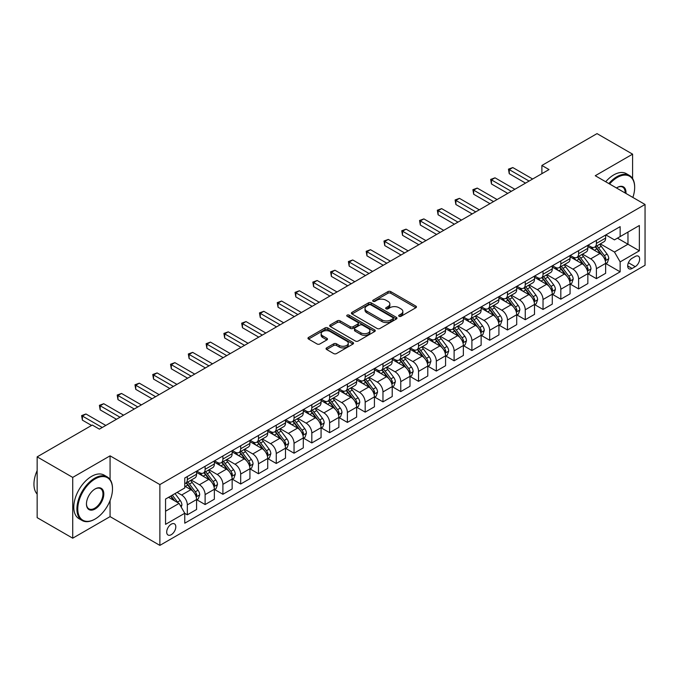 <?xml version="1.0" encoding="UTF-8"?>
<svg xmlns="http://www.w3.org/2000/svg" width="679" height="679" viewBox="0 0 679 679"><rect width="100%" height="100%" fill="white"/><g stroke="black" fill="none" stroke-linecap="round" stroke-linejoin="round"><path stroke-width="1.02" d="M399.082 316.295A1.383 0.798 0 0 0 401.043 316.295L415.879 307.731A1.978 1.137 0 0 0 416.456 306.925A1.978 1.137 0 0 0 415.879 306.119L390.739 291.605A1.978 1.137 0 0 0 387.947 291.605L373.111 300.169A1.383 0.798 0 0 0 372.703 300.738A1.383 0.798 0 0 0 373.111 301.298A1.383 0.798 0 0 0 375.063 301.298L376.981 300.194A6.323 3.65 0 0 1 385.918 300.194L388.015 301.4A6.323 3.65 0 0 1 389.865 303.98A6.323 3.65 0 0 1 388.015 306.56L386.096 307.672A1.383 0.798 0 0 0 385.689 308.232A1.383 0.798 0 0 0 386.096 308.801A1.383 0.798 0 0 0 388.048 308.801L389.975 307.689A6.323 3.65 0 0 1 398.913 307.689L401.009 308.903A6.323 3.65 0 0 1 402.859 311.483A6.323 3.65 0 0 1 401.009 314.063L399.082 315.166A1.383 0.798 0 0 0 398.683 315.735A1.383 0.798 0 0 0 399.082 316.295L399.082 315.166M171.252 534.696A6.442 3.718 120 0 0 175.462 529.026A6.442 3.718 120 0 0 174.469 523.865A6.442 3.718 120 0 0 171.252 524.188A6.442 3.718 120 0 0 167.042 529.858A6.442 3.718 120 0 0 168.036 535.018A6.442 3.718 120 0 0 171.252 534.696M326.633 347.886A1.978 1.137 0 0 0 326.056 348.692A1.978 1.137 0 0 0 326.633 349.498L333.686 353.572A1.978 1.137 0 0 0 336.487 353.572L352.961 344.058A1.978 1.137 0 0 0 353.538 343.251A1.978 1.137 0 0 0 352.961 342.445L327.821 327.932A1.978 1.137 0 0 0 325.029 327.932L308.555 337.446A1.978 1.137 0 0 0 307.969 338.252A1.978 1.137 0 0 0 308.555 339.059L317.068 343.973A1.978 1.137 0 0 0 319.86 343.973L326.913 339.899A1.978 1.137 0 0 0 327.499 339.093A1.978 1.137 0 0 0 326.913 338.286L322.695 335.85A5.279 3.047 0 0 1 321.142 333.695A5.279 3.047 0 0 1 324.409 330.877A5.279 3.047 0 0 1 330.164 331.539L346.714 341.087A5.279 3.047 0 0 1 348.259 343.251A5.279 3.047 0 0 1 345 346.069A5.279 3.047 0 0 1 339.237 345.407L336.487 343.812A1.978 1.137 0 0 0 333.686 343.812L326.633 347.886L326.633 349.498M110.074 455.838L72.721 477.405L37.15 456.865L37.15 517.653L72.721 538.192L110.074 516.626L159.871 545.381L159.871 484.585L110.074 455.838L110.074 479.51M632.599 178.569L632.599 154.158L595.254 175.725L645.05 204.472L159.871 484.585M632.599 154.158L597.028 133.619L541.893 165.455L541.893 173.671M37.15 456.865L92.285 425.037L99.397 429.145L549.014 169.563L541.893 165.455M377.125 328.492A1.978 1.137 0 0 0 379.917 328.492L396.4 318.977A1.978 1.137 0 0 0 396.977 318.171A1.978 1.137 0 0 0 396.4 317.365L371.26 302.851A1.978 1.137 0 0 0 368.468 302.851L351.985 312.365A1.978 1.137 0 0 0 351.408 313.172A1.978 1.137 0 0 0 351.985 313.978L377.125 328.492M347.716 316.592A1.383 0.798 0 0 1 349.125 316.787L349.125 315.149L374.681 329.901A1.978 1.137 0 0 1 375.258 330.707A1.978 1.137 0 0 1 374.681 331.513L358.198 341.028A1.978 1.137 0 0 1 355.406 341.028L330.266 326.514L330.266 324.901A1.978 1.137 0 0 0 329.688 325.708A1.978 1.137 0 0 0 330.266 326.514M330.266 324.901L337.319 320.836A1.978 1.137 0 0 1 340.111 320.836L350.313 326.718A1.978 1.137 0 0 0 353.105 326.718L357.782 324.019A1.978 1.137 0 0 0 358.359 323.212A1.978 1.137 0 0 0 357.782 322.406L347.164 316.278A1.383 0.798 0 0 1 346.765 315.71A1.383 0.798 0 0 1 347.614 314.971A1.383 0.798 0 0 1 349.125 315.149M635.23 256.475L632.107 258.275A6.238 3.599 120 0 0 628.024 263.775A6.238 3.599 120 0 0 628.983 268.774A6.238 3.599 120 0 0 632.107 268.468L635.23 266.66A6.238 3.599 120 0 0 639.304 261.16A6.238 3.599 120 0 0 638.353 256.161A6.238 3.599 120 0 0 635.23 256.475M159.871 545.381L645.05 265.26L645.05 204.472M605.855 234.909L614.461 239.874L620.148 236.589L620.148 226.65L184.764 478.016L184.764 487.955L165.557 499.048L165.557 524.349L184.764 513.256L184.764 523.195L620.148 271.829L620.148 261.89L614.461 252.036L600.312 243.871M620.148 236.589L639.355 225.504L639.355 250.806L620.148 261.89M72.721 477.405L72.721 538.192M617.449 238.151L627.973 244.228L627.973 232.074L639.355 225.504M614.461 252.036L627.973 244.228L639.355 250.806M165.557 511.202L179.078 503.402L168.545 497.325M184.764 513.341L187.328 514.818L187.328 504.879A8.046 4.651 -120 0 0 181.641 495.025L177.083 492.394M187.328 514.818L196.579 509.479L196.579 499.54A8.046 4.651 -120 0 0 190.884 489.686L184.764 486.147M196.791 499.744L205.117 504.548L205.117 494.609A8.046 4.651 -120 0 0 199.422 484.755L191.249 480.036M205.117 504.548L214.36 499.209L214.36 489.27A8.046 4.651 -120 0 0 208.674 479.416L196.579 472.431M214.572 489.474L222.899 494.287L222.899 484.339A8.046 4.651 -120 0 0 217.212 474.485L209.039 469.766M222.899 494.287L232.15 488.948L232.15 479.001A8.046 4.651 -120 0 0 226.455 469.147L214.36 462.161M232.362 479.213L240.689 484.017L240.689 474.078A8.046 4.651 -120 0 0 234.993 464.215L226.82 459.496M240.689 484.017L249.931 478.678L249.931 468.739A8.046 4.651 -120 0 0 244.245 458.877L232.15 451.9M250.144 468.943L258.47 473.747L258.47 463.808A8.046 4.651 -120 0 0 252.783 453.945L244.61 449.235M258.47 473.747L267.721 468.408L267.721 458.469A8.046 4.651 -120 0 0 262.026 448.607L249.931 441.63M267.933 458.673L276.26 463.477L276.26 453.538A8.046 4.651 -120 0 0 270.565 443.684L262.391 438.965M276.26 463.477L285.503 458.138L285.503 448.199A8.046 4.651 -120 0 0 279.816 438.345L267.721 431.36M285.715 448.403L294.041 453.207L294.041 443.268A8.046 4.651 -120 0 0 288.346 433.414L280.181 428.695M294.041 453.207L303.292 447.868L303.292 437.93A8.046 4.651 -120 0 0 297.597 428.076L285.503 421.09M303.505 438.133L311.822 442.946L311.822 432.998A8.046 4.651 -120 0 0 306.136 423.144L297.962 418.425M311.822 442.946L321.074 437.599L321.074 427.66A8.046 4.651 -120 0 0 315.387 417.806L303.292 410.82M321.286 427.872L329.612 432.676L329.612 422.737A8.046 4.651 -120 0 0 323.917 412.874L315.752 408.155M329.612 432.676L338.863 427.337L338.863 417.398A8.046 4.651 -120 0 0 333.168 407.536L321.074 400.551M339.076 417.602L347.393 422.406L347.393 412.467A8.046 4.651 -120 0 0 341.707 402.605L333.533 397.894M347.393 422.406L356.645 417.067L356.645 407.128A8.046 4.651 -120 0 0 350.95 397.266L338.863 390.289M356.857 407.332L365.183 412.136L365.183 402.197A8.046 4.651 -120 0 0 359.488 392.343L351.323 387.624M365.183 412.136L374.426 406.797L374.426 396.859A8.046 4.651 -120 0 0 368.739 387.005L356.645 380.019M374.647 397.062L382.964 401.866L382.964 391.927A8.046 4.651 -120 0 0 377.278 382.073L369.104 377.354M382.964 401.866L392.216 396.528L392.216 386.589A8.046 4.651 -120 0 0 386.521 376.735L374.426 369.749M392.428 386.792L400.754 391.605L400.754 381.657A8.046 4.651 -120 0 0 395.059 371.803L386.886 367.084M400.754 391.605L409.997 386.258L409.997 376.319A8.046 4.651 -120 0 0 404.311 366.465L392.216 359.48M410.218 376.531L418.536 381.335L418.536 371.396A8.046 4.651 -120 0 0 412.849 361.534L404.676 356.815M418.536 381.335L427.787 375.996L427.787 366.057A8.046 4.651 -120 0 0 422.092 356.195L409.997 349.21M427.999 366.261L436.325 371.065L436.325 361.126A8.046 4.651 -120 0 0 430.63 351.264L422.457 346.553M436.325 371.065L445.568 365.726L445.568 355.788A8.046 4.651 -120 0 0 439.882 345.925L427.787 338.948M445.78 355.991L454.107 360.795L454.107 350.856A8.046 4.651 -120 0 0 448.42 341.002L440.247 336.283M454.107 360.795L463.358 355.457L463.358 345.518A8.046 4.651 -120 0 0 457.663 335.664L445.568 328.678M463.57 345.721L471.897 350.525L471.897 340.586A8.046 4.651 -120 0 0 466.201 330.732L458.028 326.013M471.897 350.525L481.139 345.187L481.139 335.248A8.046 4.651 -120 0 0 475.453 325.394L463.358 318.409M481.352 335.451L489.678 340.264L489.678 330.317A8.046 4.651 -120 0 0 483.991 320.463L475.818 315.743M489.678 340.264L498.929 334.917L498.929 324.978A8.046 4.651 -120 0 0 493.234 315.124L481.139 308.139M499.141 325.19L507.468 329.994L507.468 320.055A8.046 4.651 -120 0 0 501.773 310.193L493.599 305.474M507.468 329.994L516.711 324.655L516.711 314.716A8.046 4.651 -120 0 0 511.024 304.854L498.929 297.869M516.923 314.92L525.249 319.724L525.249 309.785A8.046 4.651 -120 0 0 519.554 299.923L511.389 295.212M525.249 319.724L534.5 314.385L534.5 304.447A8.046 4.651 -120 0 0 528.805 294.584L516.711 287.607M534.712 304.65L543.03 309.454L543.03 299.515A8.046 4.651 -120 0 0 537.344 289.661L529.17 284.942M543.03 309.454L552.282 304.116L552.282 294.177A8.046 4.651 -120 0 0 546.595 284.323L534.5 277.338M552.494 294.38L560.82 299.184L560.82 289.246A8.046 4.651 -120 0 0 555.125 279.392L546.96 274.672M560.82 299.184L570.071 293.846L570.071 283.907A8.046 4.651 -120 0 0 564.376 274.053L552.282 267.068M570.284 284.111L578.601 288.923L578.601 278.976A8.046 4.651 -120 0 0 572.915 269.122L564.741 264.403M578.601 288.923L587.853 283.576L587.853 273.637A8.046 4.651 -120 0 0 582.158 263.783L570.071 256.798M588.065 273.849L596.391 278.653L596.391 268.714A8.046 4.651 -120 0 0 590.696 258.852L582.523 254.133M596.391 278.653L605.634 273.314L605.634 263.376A8.046 4.651 -120 0 0 599.947 253.513L587.853 246.528M588.065 245.178L590.696 246.698A8.046 4.651 -120 0 0 594.719 247.097A8.046 4.651 -120 0 0 596.391 243.413L596.391 240.374M570.284 255.448L572.915 256.968A8.046 4.651 -120 0 0 576.938 257.366A8.046 4.651 -120 0 0 578.601 253.674L578.601 250.636M552.494 265.71L555.125 267.229A8.046 4.651 -120 0 0 559.156 267.628A8.046 4.651 -120 0 0 560.82 263.944L560.82 260.906M534.712 275.98L537.344 277.499A8.046 4.651 -120 0 0 541.367 277.898A8.046 4.651 -120 0 0 543.03 274.214L543.03 271.176M516.923 286.249L519.554 287.769A8.046 4.651 -120 0 0 523.585 288.168A8.046 4.651 -120 0 0 525.249 284.484L525.249 281.446M499.141 296.519L501.773 298.039A8.046 4.651 -120 0 0 505.796 298.437A8.046 4.651 -120 0 0 507.468 294.754L507.468 291.715M481.352 306.789L483.991 308.308A8.046 4.651 -120 0 0 488.014 308.707A8.046 4.651 -120 0 0 489.678 305.015L489.678 301.977M463.57 317.051L466.201 318.57A8.046 4.651 -120 0 0 470.224 318.969A8.046 4.651 -120 0 0 471.897 315.285L471.897 312.247M445.78 327.32L448.42 328.84A8.046 4.651 -120 0 0 452.443 329.239A8.046 4.651 -120 0 0 454.107 325.555L454.107 322.517M427.999 337.59L430.63 339.11A8.046 4.651 -120 0 0 434.653 339.508A8.046 4.651 -120 0 0 436.325 335.825L436.325 332.786M410.218 347.86L412.849 349.379A8.046 4.651 -120 0 0 416.872 349.778A8.046 4.651 -120 0 0 418.536 346.095L418.536 343.056M392.428 358.13L395.059 359.649A8.046 4.651 -120 0 0 399.082 360.048A8.046 4.651 -120 0 0 400.754 356.356L400.754 353.318M374.647 368.391L377.278 369.911A8.046 4.651 -120 0 0 381.301 370.31A8.046 4.651 -120 0 0 382.964 366.626L382.964 363.588M356.857 378.661L359.488 380.181A8.046 4.651 -120 0 0 363.511 380.579A8.046 4.651 -120 0 0 365.183 376.896L365.183 373.857M339.076 388.931L341.707 390.45A8.046 4.651 -120 0 0 345.73 390.849A8.046 4.651 -120 0 0 347.393 387.166L347.393 384.127M321.286 399.201L323.917 400.72A8.046 4.651 -120 0 0 327.949 401.119A8.046 4.651 -120 0 0 329.612 397.436L329.612 394.397M303.505 409.471L306.136 410.99A8.046 4.651 -120 0 0 310.159 411.389A8.046 4.651 -120 0 0 311.822 407.697L311.822 404.659M285.715 419.732L288.346 421.252A8.046 4.651 -120 0 0 292.377 421.651A8.046 4.651 -120 0 0 294.041 417.967L294.041 414.928M267.933 430.002L270.565 431.521A8.046 4.651 -120 0 0 274.588 431.92A8.046 4.651 -120 0 0 276.26 428.237L276.26 425.198M250.144 440.272L252.783 441.791A8.046 4.651 -120 0 0 256.806 442.19A8.046 4.651 -120 0 0 258.47 438.507L258.47 435.468M232.362 450.542L234.993 452.061A8.046 4.651 -120 0 0 239.016 452.46A8.046 4.651 -120 0 0 240.689 448.777L240.689 445.738M214.572 460.812L217.212 462.331A8.046 4.651 -120 0 0 221.235 462.73A8.046 4.651 -120 0 0 222.899 459.046L222.899 455.999M196.791 471.073L199.422 472.592A8.046 4.651 -120 0 0 203.445 472.991A8.046 4.651 -120 0 0 205.117 469.308L205.117 466.269M605.855 263.579L620.148 271.829M594.719 247.097L603.971 241.758A8.046 4.651 -120 0 0 605.634 238.074L605.634 235.027M576.938 257.366L586.189 252.019A8.046 4.651 -120 0 0 587.853 248.336L587.853 245.297M559.156 267.628L568.399 262.289A8.046 4.651 -120 0 0 570.071 258.606L570.071 255.567M541.367 277.898L550.618 272.559A8.046 4.651 -120 0 0 552.282 268.876L552.282 265.837M523.585 288.168L532.828 282.829A8.046 4.651 -120 0 0 534.5 279.145L534.5 276.107M505.796 298.437L515.047 293.099A8.046 4.651 -120 0 0 516.711 289.415L516.711 286.368M488.014 308.707L497.257 303.36A8.046 4.651 -120 0 0 498.929 299.677L498.929 296.638M470.224 318.969L479.476 313.63A8.046 4.651 -120 0 0 481.139 309.947L481.139 306.908M452.443 329.239L461.686 323.9A8.046 4.651 -120 0 0 463.358 320.216L463.358 317.178M434.653 339.508L443.905 334.17A8.046 4.651 -120 0 0 445.568 330.486L445.568 327.448M416.872 349.778L426.115 344.44A8.046 4.651 -120 0 0 427.787 340.756L427.787 337.709M399.082 360.048L408.334 354.701A8.046 4.651 -120 0 0 409.997 351.018L409.997 347.979M381.301 370.31L390.552 364.971A8.046 4.651 -120 0 0 392.216 361.287L392.216 358.249M363.511 380.579L372.763 375.241A8.046 4.651 -120 0 0 374.426 371.557L374.426 368.519M345.73 390.849L354.981 385.511A8.046 4.651 -120 0 0 356.645 381.827L356.645 378.789M327.949 401.119L337.191 395.781A8.046 4.651 -120 0 0 338.863 392.097L338.863 389.05M310.159 411.389L319.41 406.05A8.046 4.651 -120 0 0 321.074 402.358L321.074 399.32M292.377 421.651L301.62 416.312A8.046 4.651 -120 0 0 303.292 412.628L303.292 409.59M274.588 431.92L283.839 426.582A8.046 4.651 -120 0 0 285.503 422.898L285.503 419.86M256.806 442.19L266.049 436.852A8.046 4.651 -120 0 0 267.721 433.168L267.721 430.13M239.016 452.46L248.268 447.121A8.046 4.651 -120 0 0 249.931 443.438L249.931 440.391M221.235 462.73L230.478 457.391A8.046 4.651 -120 0 0 232.15 453.699L232.15 450.661M203.445 472.991L212.697 467.653A8.046 4.651 -120 0 0 214.36 463.969L214.36 460.931M184.764 483.592A8.046 4.651 -120 0 0 185.664 483.261L194.907 477.923A8.046 4.651 -120 0 0 196.579 474.239L196.579 471.201M185.664 483.261A8.046 4.651 -120 0 0 187.328 479.578L187.328 476.539M179.078 503.402L184.764 513.256M110.074 516.626L110.074 500.542M399.634 316.49L401.009 315.701A6.323 3.65 0 0 0 402.859 313.121L402.859 311.483M389.865 303.98L389.865 305.626A6.323 3.65 0 0 1 388.015 308.207L386.648 308.996M415.854 307.748L390.739 293.243A1.978 1.137 0 0 0 387.947 293.243L373.662 301.493M396.366 318.994L371.26 304.498A1.978 1.137 0 0 0 368.468 304.498L352.011 313.995M392.903 318.74A1.383 0.798 0 0 0 393.311 318.171A1.383 0.798 0 0 0 392.903 317.611L370.836 304.871A1.383 0.798 0 0 0 368.884 304.871L366.855 306.034A6.323 3.65 0 0 0 365.005 308.614A6.323 3.65 0 0 0 366.855 311.194L381.946 319.902A6.323 3.65 0 0 0 390.883 319.902L392.903 318.74L392.903 320.378A1.383 0.798 0 0 0 393.311 319.817L393.311 318.171M365.005 308.614L365.005 310.261A6.323 3.65 0 0 0 366.855 312.841L366.855 311.194M392.903 320.378L390.883 321.549A6.323 3.65 0 0 1 381.946 321.549L366.855 312.841M330.291 326.531L337.319 322.474L337.319 320.836M358.359 323.212L358.359 324.851A1.978 1.137 0 0 1 357.782 325.657L353.105 328.364A1.978 1.137 0 0 1 350.313 328.364L340.111 322.474A1.978 1.137 0 0 0 337.319 322.474M349.125 316.787L374.655 331.53M360.888 332.829A5.279 3.047 0 0 0 366.643 333.491A5.279 3.047 0 0 0 369.911 330.673A5.279 3.047 0 0 0 368.358 328.509L362.527 325.148A1.978 1.137 0 0 0 359.734 325.148L355.058 327.847A1.978 1.137 0 0 0 354.48 328.653A1.978 1.137 0 0 0 355.058 329.459L360.888 332.829L360.888 334.467A5.279 3.047 0 0 0 366.643 335.129A5.279 3.047 0 0 0 369.911 332.311L369.911 330.673M354.48 328.653L354.48 330.3A1.978 1.137 0 0 0 355.058 331.106L355.058 329.459M360.888 334.467L355.058 331.106M348.259 343.251L348.259 344.89A5.279 3.047 0 0 1 345 347.707A5.279 3.047 0 0 1 339.237 347.045L336.487 345.458A1.978 1.137 0 0 0 333.686 345.458L326.667 349.515M321.142 333.695L321.142 335.333A5.279 3.047 0 0 0 322.695 337.497L322.695 335.85M326.888 339.916L322.695 337.497M352.936 344.066L327.821 329.57A1.978 1.137 0 0 0 325.029 329.57L308.58 339.067L308.555 337.446M605.634 263.698L607.349 262.714L608.766 258.606A5.33 3.081 -120 0 0 607.068 254.065L601.255 246.307A15.396 8.886 -120 0 0 599.574 244.296M593.794 249.957A15.396 8.886 -120 0 0 590.637 246.664M605.15 260.43L605.889 258.835A5.33 3.081 -120 0 0 604.361 255.627L598.547 247.869A15.396 8.886 -120 0 0 596.866 245.857M595.441 246.681A12.774 7.376 60 0 1 597.537 249.066L602.451 255.635M595.16 246.842A15.396 8.886 60 0 1 596.841 248.853L600.703 254.014M529.094 181.064L509.242 169.606L512.798 167.552L532.65 179.01M525.529 183.118L509.242 173.705L509.242 169.606L508.461 169.147L512.798 167.552M509.242 173.705L508.461 169.147M587.853 273.968L589.559 272.983L590.985 268.876A5.33 3.081 -120 0 0 589.279 264.335L583.465 256.577A15.396 8.886 -120 0 0 581.784 254.566M576.004 260.227A15.396 8.886 -120 0 0 572.855 256.934M587.369 270.7L588.107 269.105A5.33 3.081 -120 0 0 586.58 265.896L580.766 258.139A15.396 8.886 -120 0 0 579.085 256.127M577.651 256.951A12.774 7.376 60 0 1 579.747 259.336L584.67 265.905M577.379 257.112A15.396 8.886 60 0 1 579.06 259.123L582.921 264.284M570.071 284.238L571.777 283.253L573.195 279.145A5.33 3.081 -120 0 0 571.497 274.605L565.683 266.839A15.396 8.886 -120 0 0 564.003 264.827M558.223 270.497A15.396 8.886 -120 0 0 555.066 267.195M569.579 280.97L570.318 279.375A5.33 3.081 -120 0 0 568.79 276.166L562.976 268.4A15.396 8.886 -120 0 0 561.295 266.389M559.869 267.22A12.774 7.376 60 0 1 561.966 269.605L566.88 276.166M559.589 267.373A15.396 8.886 60 0 1 561.27 269.385L565.14 274.545M552.282 294.508L553.988 293.523L555.414 289.415A5.33 3.081 -120 0 0 553.708 284.874L547.894 277.108A15.396 8.886 -120 0 0 546.213 275.097M540.433 280.767A15.396 8.886 -120 0 0 537.284 277.465M551.798 291.24L552.536 289.636A5.33 3.081 -120 0 0 551.009 286.428L545.195 278.67A15.396 8.886 -120 0 0 543.514 276.659M542.08 277.49A12.774 7.376 60 0 1 544.176 279.875L549.099 286.436M541.808 277.643A15.396 8.886 60 0 1 543.489 279.655L547.35 284.815M511.304 191.334L491.46 179.867L495.016 177.813L514.86 189.28M507.748 193.379L491.46 183.975L491.46 179.867L490.671 179.417L495.016 177.813M491.46 183.975L490.671 179.417M493.523 201.595L473.67 190.137L477.227 188.083L497.079 199.541M489.966 203.649L473.67 194.245L473.67 190.137L472.89 189.687L477.227 188.083M473.67 194.245L472.89 189.687M475.733 211.865L455.889 200.407L459.445 198.353L479.289 209.811M472.177 213.919L455.889 204.515L455.889 200.407L455.1 199.957L459.445 198.353M455.889 204.515L455.1 199.957M534.5 304.769L536.206 303.785L537.624 299.677A5.33 3.081 -120 0 0 535.926 295.136L530.112 287.378A15.396 8.886 -120 0 0 528.432 285.367M522.652 291.036A15.396 8.886 -120 0 0 519.503 287.735M534.008 301.51L534.746 299.906A5.33 3.081 -120 0 0 533.219 296.698L527.405 288.94A15.396 8.886 -120 0 0 525.733 286.928M524.298 287.752A12.774 7.376 60 0 1 526.395 290.137L531.317 296.706M524.018 287.913A15.396 8.886 60 0 1 525.699 289.925L529.569 295.085M457.952 222.135L438.099 210.677L441.656 208.623L461.508 220.081M454.395 224.189L438.099 214.785L438.099 210.677L437.318 210.227L441.656 208.623M438.099 214.785L437.318 210.227M632.853 197.428A24.546 14.174 120 0 0 634.661 187.472A24.546 14.174 120 0 0 617.304 177.448A24.546 14.174 120 0 0 609.581 184.001M608.842 183.568A25.148 14.522 -60 0 1 616.88 176.71A25.148 14.522 -60 0 1 629.45 175.462A25.148 14.522 -60 0 1 634.661 186.98A25.148 14.522 -60 0 1 634.661 187.226M616.49 187.981A12.273 7.087 -60 0 1 617.304 187.472L617.304 187.472A12.273 7.087 -60 0 1 625.945 193.447M605.71 181.76A25.148 14.522 -60 0 1 613.748 174.902A25.148 14.522 -60 0 1 626.327 173.654L629.45 175.462M625.121 192.963A11.67 6.739 120 0 0 622.711 187.141A11.67 6.739 120 0 0 617.092 187.599M94.704 519.257L95.128 519.011A24.546 14.174 120 0 0 112.493 488.939A24.546 14.174 120 0 0 95.128 478.924A24.546 14.174 120 0 0 77.771 508.987A24.546 14.174 120 0 0 95.128 519.011L94.704 519.257A25.148 14.522 -60 0 1 82.125 520.504A25.148 14.522 -60 0 1 78.272 500.347A25.148 14.522 -60 0 1 94.704 478.186A25.148 14.522 -60 0 1 107.282 476.938A25.148 14.522 -60 0 1 112.493 488.447A25.148 14.522 -60 0 1 112.485 488.702M95.128 508.987A12.273 7.087 -60 0 1 86.454 503.979A12.273 7.087 -60 0 1 95.128 488.939L95.128 488.939A12.273 7.087 -60 0 1 103.811 493.956A12.273 7.087 -60 0 1 95.128 508.987M86.454 503.725A11.67 6.739 120 0 0 88.873 508.826A11.67 6.739 120 0 0 94.704 508.248A11.67 6.739 120 0 0 102.325 497.962A11.67 6.739 120 0 0 100.543 488.608A11.67 6.739 120 0 0 94.916 489.075M82.125 520.504L79.002 518.697A25.148 14.522 -60 0 1 75.14 498.539A25.148 14.522 -60 0 1 91.572 476.378A25.148 14.522 -60 0 1 104.15 475.13L107.282 476.938M37.15 494.083A25.148 14.522 -60 0 1 37.15 470.572M516.711 315.039L518.416 314.054L519.842 309.947A5.33 3.081 -120 0 0 518.136 305.406L512.322 297.648A15.396 8.886 -120 0 0 510.65 295.637M504.862 301.298A15.396 8.886 -120 0 0 501.713 298.005M516.227 311.771L516.965 310.176A5.33 3.081 -120 0 0 515.437 306.967L509.623 299.21A15.396 8.886 -120 0 0 507.943 297.198M506.509 298.022A12.774 7.376 60 0 1 508.605 300.407L513.528 306.976M506.237 298.183A15.396 8.886 60 0 1 507.917 300.194L511.779 305.355M498.929 325.309L500.635 324.324L502.053 320.216A5.33 3.081 -120 0 0 500.355 315.676L494.541 307.918A15.396 8.886 -120 0 0 492.861 305.906M487.081 311.568A15.396 8.886 -120 0 0 483.932 308.274M498.437 322.041L499.175 320.446A5.33 3.081 -120 0 0 497.648 317.237L491.834 309.48A15.396 8.886 -120 0 0 490.162 307.468M488.727 308.291A12.774 7.376 60 0 1 490.824 310.676L495.746 317.246M488.447 308.453A15.396 8.886 60 0 1 490.128 310.464L493.998 315.625M481.139 335.579L482.845 334.594L484.271 330.486A5.33 3.081 -120 0 0 482.565 325.945L476.76 318.179A15.396 8.886 -120 0 0 475.079 316.168M469.291 321.838A15.396 8.886 -120 0 0 466.142 318.536M480.656 332.311L481.394 330.715A5.33 3.081 -120 0 0 479.866 327.507L474.052 319.741A15.396 8.886 -120 0 0 472.372 317.73M470.937 318.561A12.774 7.376 60 0 1 473.034 320.946L477.957 327.516M470.666 318.714A15.396 8.886 60 0 1 472.346 320.726L476.208 325.886M463.358 345.849L465.064 344.864L466.49 340.756A5.33 3.081 -120 0 0 464.784 336.215L458.97 328.449A15.396 8.886 -120 0 0 457.29 326.438M451.51 332.107A15.396 8.886 -120 0 0 448.361 328.806M462.874 342.581L463.604 340.977A5.33 3.081 -120 0 0 462.085 337.777L456.271 330.011A15.396 8.886 -120 0 0 454.591 327.999M453.156 328.831A12.774 7.376 60 0 1 455.253 331.216L460.175 337.777M452.885 328.984A15.396 8.886 60 0 1 454.557 330.996L458.427 336.156M445.568 356.11L447.274 355.125L448.7 351.018A5.33 3.081 -120 0 0 447.003 346.477L441.189 338.719A15.396 8.886 -120 0 0 439.508 336.708M433.72 342.377A15.396 8.886 -120 0 0 430.571 339.076M445.084 352.851L445.823 351.247A5.33 3.081 -120 0 0 444.295 348.038L438.481 340.281A15.396 8.886 -120 0 0 436.801 338.269M435.366 339.093A12.774 7.376 60 0 1 437.471 341.478L442.385 348.047M435.095 339.254A15.396 8.886 60 0 1 436.775 341.265L440.637 346.426M440.162 232.405L420.318 220.947L423.874 218.893L443.718 230.351M436.605 234.459L420.318 225.055L420.318 220.947L419.537 220.488L423.874 218.893M420.318 225.055L419.537 220.488M422.38 242.675L402.528 231.208L406.084 229.154L425.937 240.621M418.824 244.72L402.528 235.316L402.528 231.208L401.747 230.758L406.084 229.154M402.528 235.316L401.747 230.758M404.591 252.936L384.747 241.478L388.303 239.424L408.147 250.882M401.034 254.99L384.747 245.586L384.747 241.478L383.966 241.028L388.303 239.424M384.747 245.586L383.966 241.028M386.809 263.206L366.957 251.748L370.513 249.694L390.366 261.152M383.253 265.26L366.957 255.856L366.957 251.748L366.176 251.298L370.513 249.694M366.957 255.856L366.176 251.298M369.02 273.476L349.176 262.018L352.732 259.964L372.584 271.422M365.463 275.53L349.176 266.126L349.176 262.018L348.395 261.568L352.732 259.964M349.176 266.126L348.395 261.568M427.787 366.38L429.493 365.395L430.919 361.287A5.33 3.081 -120 0 0 429.213 356.747L423.399 348.989A15.396 8.886 -120 0 0 421.718 346.977M415.938 352.639A15.396 8.886 -120 0 0 412.79 349.346M427.303 363.112L428.033 361.517A5.33 3.081 -120 0 0 426.514 358.308L420.7 350.551A15.396 8.886 -120 0 0 419.019 348.539M417.585 349.362A12.774 7.376 60 0 1 419.681 351.747L424.604 358.317M417.313 349.524A15.396 8.886 60 0 1 418.985 351.535L422.856 356.696M351.238 283.746L331.386 272.287L334.951 270.234L354.794 281.692M347.682 285.8L331.386 276.395L331.386 272.287L330.605 271.829L334.951 270.234M331.386 276.395L330.605 271.829M409.997 376.65L411.712 375.665L413.129 371.557A5.33 3.081 -120 0 0 411.432 367.016L405.618 359.259A15.396 8.886 -120 0 0 403.937 357.247M398.157 362.909A15.396 8.886 -120 0 0 395 359.615M409.513 373.382L410.252 371.786A5.33 3.081 -120 0 0 408.724 368.578L402.91 360.821A15.396 8.886 -120 0 0 401.23 358.809M399.804 359.632A12.774 7.376 60 0 1 401.9 362.017L406.814 368.587M399.524 359.794A15.396 8.886 60 0 1 401.204 361.805L405.066 366.966M333.457 294.015L313.605 282.549L317.161 280.495L337.013 291.962M329.892 296.061L313.605 286.657L313.605 282.549L312.824 282.099L317.161 280.495M313.605 286.657L312.824 282.099M392.216 386.92L393.922 385.935L395.348 381.827A5.33 3.081 -120 0 0 393.642 377.286L387.828 369.52A15.396 8.886 -120 0 0 386.147 367.509M380.367 373.178A15.396 8.886 -120 0 0 377.218 369.877M391.732 383.652L392.47 382.056A5.33 3.081 -120 0 0 390.943 378.848L385.129 371.082A15.396 8.886 -120 0 0 383.448 369.07M382.014 369.902A12.774 7.376 60 0 1 384.11 372.287L389.033 378.857M381.742 370.063A15.396 8.886 60 0 1 383.423 372.075L387.285 377.227M315.667 304.277L295.823 292.819L299.38 290.765L319.223 302.223M312.111 306.331L295.823 296.927L295.823 292.819L295.034 292.369L299.38 290.765M295.823 296.927L295.034 292.369M374.426 397.19L376.141 396.205L377.558 392.097A5.33 3.081 -120 0 0 375.86 387.556L370.047 379.79A15.396 8.886 -120 0 0 368.366 377.779M362.586 383.448A15.396 8.886 -120 0 0 359.429 380.147M373.942 393.922L374.681 392.318A5.33 3.081 -120 0 0 373.153 389.118L367.339 381.352A15.396 8.886 -120 0 0 365.658 379.34M364.233 380.172A12.774 7.376 60 0 1 366.329 382.557L371.243 389.118M363.952 380.325A15.396 8.886 60 0 1 365.633 382.336L369.495 387.497M297.886 314.547L278.034 303.089L281.59 301.035L301.442 312.493M294.33 316.601L278.034 307.197L278.034 303.089L277.253 302.639L281.59 301.035M278.034 307.197L277.253 302.639M356.645 407.459L358.351 406.466L359.777 402.358A5.33 3.081 -120 0 0 358.071 397.818L352.257 390.06A15.396 8.886 -120 0 0 350.576 388.048M344.796 393.718A15.396 8.886 -120 0 0 341.647 390.417M356.161 404.192L356.899 402.588A5.33 3.081 -120 0 0 355.372 399.379L349.558 391.622A15.396 8.886 -120 0 0 347.877 389.61M346.443 390.433A12.774 7.376 60 0 1 348.539 392.818L353.462 399.388M346.171 390.595A15.396 8.886 60 0 1 347.852 392.606L351.714 397.767M280.096 324.817L260.252 313.358L263.808 311.305L283.652 322.763M276.54 326.871L260.252 317.466L260.252 313.358L259.463 312.909L263.808 311.305M260.252 317.466L259.463 312.909M338.863 417.721L340.569 416.736L341.987 412.628A5.33 3.081 -120 0 0 340.289 408.087L334.475 400.33A15.396 8.886 -120 0 0 332.795 398.318M327.015 403.98A15.396 8.886 -120 0 0 323.858 400.686M338.371 414.462L339.11 412.857A5.33 3.081 -120 0 0 337.582 409.649L331.768 401.892A15.396 8.886 -120 0 0 330.087 399.88M328.661 400.703A12.774 7.376 60 0 1 330.758 403.088L335.672 409.658M328.381 400.865A15.396 8.886 60 0 1 330.062 402.876L333.932 408.037M262.315 335.087L242.462 323.628L246.019 321.574L265.871 333.033M258.758 337.14L242.462 327.736L242.462 323.628L241.682 323.17L246.019 321.574M242.462 327.736L241.682 323.17M321.074 427.991L322.78 427.006L324.206 422.898A5.33 3.081 -120 0 0 322.5 418.357L316.686 410.6A15.396 8.886 -120 0 0 315.005 408.588M309.225 414.249A15.396 8.886 -120 0 0 306.076 410.956M320.59 424.723L321.328 423.127A5.33 3.081 -120 0 0 319.801 419.919L313.987 412.161A15.396 8.886 -120 0 0 312.306 410.15M310.872 410.973A12.774 7.376 60 0 1 312.968 413.358L317.891 419.928M310.6 411.135A15.396 8.886 60 0 1 312.281 413.146L316.142 418.306M303.292 438.261L304.998 437.276L306.416 433.168A5.33 3.081 -120 0 0 304.718 428.627L298.904 420.861A15.396 8.886 -120 0 0 297.224 418.85M291.444 424.519A15.396 8.886 -120 0 0 288.295 421.218M302.8 434.993L303.538 433.397A5.33 3.081 -120 0 0 302.011 430.189L296.197 422.423A15.396 8.886 -120 0 0 294.525 420.411M293.09 421.243A12.774 7.376 60 0 1 295.187 423.628L300.11 430.197M292.81 421.404A15.396 8.886 60 0 1 294.491 423.416L298.361 428.568M285.503 448.53L287.209 447.546L288.634 443.438A5.33 3.081 -120 0 0 286.928 438.897L281.114 431.131A15.396 8.886 -120 0 0 279.442 429.12M273.654 434.789A15.396 8.886 -120 0 0 270.505 431.488M285.019 445.263L285.757 443.659A5.33 3.081 -120 0 0 284.229 440.459L278.415 432.693A15.396 8.886 -120 0 0 276.735 430.681M275.301 431.513A12.774 7.376 60 0 1 277.397 433.898L282.32 440.459M275.029 431.666A15.396 8.886 60 0 1 276.709 433.677L280.571 438.838M267.721 458.8L269.427 457.807L270.845 453.699A5.33 3.081 -120 0 0 269.147 449.159L263.333 441.401A15.396 8.886 -120 0 0 261.653 439.389M255.873 445.059A15.396 8.886 -120 0 0 252.724 441.757M267.229 455.533L267.967 453.928A5.33 3.081 -120 0 0 266.44 450.72L260.634 442.963A15.396 8.886 -120 0 0 258.954 440.951M257.519 441.774A12.774 7.376 60 0 1 259.616 444.159L264.538 450.729M257.239 441.936A15.396 8.886 60 0 1 258.92 443.947L262.79 449.108M249.931 469.062L251.637 468.077L253.063 463.969A5.33 3.081 -120 0 0 251.366 459.428L245.552 451.671A15.396 8.886 -120 0 0 243.871 449.659M238.083 455.32A15.396 8.886 -120 0 0 234.934 452.027M249.448 465.802L250.186 464.198A5.33 3.081 -120 0 0 248.658 460.99L242.844 453.233A15.396 8.886 -120 0 0 241.164 451.221M239.729 452.044A12.774 7.376 60 0 1 241.826 454.429L246.749 460.999M239.458 452.206A15.396 8.886 60 0 1 241.138 454.217L245 459.377M232.15 479.332L233.856 478.347L235.282 474.239A5.33 3.081 -120 0 0 233.576 469.698L227.762 461.941A15.396 8.886 -120 0 0 226.082 459.929M220.302 465.59A15.396 8.886 -120 0 0 217.153 462.297M231.666 476.064L232.396 474.468A5.33 3.081 -120 0 0 230.877 471.26L225.063 463.502A15.396 8.886 -120 0 0 223.383 461.491M221.948 462.314A12.774 7.376 60 0 1 224.045 464.699L228.967 471.268M221.677 462.475A15.396 8.886 60 0 1 223.349 464.487L227.219 469.647M214.36 489.601L216.075 488.617L217.492 484.509A5.33 3.081 -120 0 0 215.795 479.968L209.981 472.202A15.396 8.886 -120 0 0 208.3 470.199M202.52 475.86A15.396 8.886 -120 0 0 199.363 472.559M213.877 486.334L214.615 484.738A5.33 3.081 -120 0 0 213.087 481.53L207.273 473.764A15.396 8.886 -120 0 0 205.593 471.752M204.158 472.584A12.774 7.376 60 0 1 206.263 474.969L211.177 481.538M203.887 472.745A15.396 8.886 60 0 1 205.567 474.757L209.429 479.909M196.579 499.871L198.285 498.887L199.711 494.779A5.33 3.081 -120 0 0 198.005 490.238L192.191 482.472A15.396 8.886 -120 0 0 190.51 480.46M196.095 496.604L196.825 494.999A5.33 3.081 -120 0 0 195.306 491.8L189.492 484.034A15.396 8.886 -120 0 0 187.811 482.022M186.377 482.854A12.774 7.376 60 0 1 188.473 485.239L193.396 491.8M186.105 483.007A15.396 8.886 60 0 1 187.777 485.018L191.648 490.179M244.525 345.356L224.681 333.89L228.237 331.836L248.081 343.302M240.969 347.41L224.681 337.998L224.681 333.89L223.9 333.44L228.237 331.836M224.681 337.998L223.9 333.44M226.744 355.618L206.891 344.16L210.448 342.106L230.3 353.564M223.187 357.672L206.891 348.268L206.891 344.16L206.11 343.71L210.448 342.106M206.891 348.268L206.11 343.71M208.954 365.888L189.11 354.43L192.666 352.376L212.51 363.834M205.398 367.942L189.11 358.537L189.11 354.43L188.329 353.98L192.666 352.376M189.11 358.537L188.329 353.98M191.172 376.158L171.32 364.699L174.876 362.645L194.729 374.104M187.616 378.211L171.32 368.807L171.32 364.699L170.539 364.25L174.876 362.645M171.32 368.807L170.539 364.25M173.383 386.427L153.539 374.969L157.095 372.915L176.939 384.373M169.826 388.481L153.539 379.077L153.539 374.969L152.758 374.511L157.095 372.915M153.539 379.077L152.758 374.511M155.601 396.697L135.749 385.231L139.314 383.177L159.158 394.643M152.045 398.751L135.749 389.339L135.749 385.231L134.968 384.781L139.314 383.177M135.749 389.339L134.968 384.781M137.812 406.959L117.968 395.501L121.524 393.447L141.376 404.905M134.255 409.013L117.968 399.608L117.968 395.501L117.187 395.051L121.524 393.447M117.968 399.608L117.187 395.051M120.03 417.229L100.178 405.77L103.743 403.716L123.586 415.175M116.474 419.283L100.178 409.878L100.178 405.77L99.397 405.321L103.743 403.716M100.178 409.878L99.397 405.321M181.208 507.094L181.921 505.04A5.33 3.081 -120 0 0 180.224 500.499L175.029 493.582M178 502.783A5.33 3.081 -120 0 0 177.516 502.061L172.33 495.135M170.998 495.908L174.724 500.89M170.624 496.128L173.782 500.347M102.249 427.498L82.397 416.04L85.953 413.986L105.805 425.444M91.572 425.444L82.397 420.148L82.397 416.04L81.616 415.59L85.953 413.986M82.397 420.148L81.616 415.59M181.641 495.025L190.884 489.686M199.422 484.755L208.674 479.416M217.212 474.485L226.455 469.147M234.993 464.215L244.245 458.877M252.783 453.945L262.026 448.607M270.565 443.684L279.816 438.345M288.346 433.414L297.597 428.076M306.136 423.144L315.387 417.806M323.917 412.874L333.168 407.536M341.707 402.605L350.95 397.266M359.488 392.343L368.739 387.005M377.278 382.073L386.521 376.735M395.059 371.803L404.311 366.465M412.849 361.534L422.092 356.195M430.63 351.264L439.882 345.925M448.42 341.002L457.663 335.664M466.201 330.732L475.453 325.394M483.991 320.463L493.234 315.124M501.773 310.193L511.024 304.854M519.554 299.923L528.805 294.584M537.344 289.661L546.595 284.323M555.125 279.392L564.376 274.053M572.915 269.122L582.158 263.783M590.696 258.852L599.947 253.513M596.391 243.413L605.634 238.074M596.391 268.714L605.634 263.376M578.601 278.976L587.853 273.637M578.601 253.674L587.853 248.336M560.82 289.246L570.071 283.907M560.82 263.944L570.071 258.606M543.03 299.515L552.282 294.177M543.03 274.214L552.282 268.876M525.249 309.785L534.5 304.447M525.249 284.484L534.5 279.145M507.468 320.055L516.711 314.716M507.468 294.754L516.711 289.415M489.678 330.317L498.929 324.978M489.678 305.015L498.929 299.677M471.897 340.586L481.139 335.248M471.897 315.285L481.139 309.947M454.107 350.856L463.358 345.518M454.107 325.555L463.358 320.216M436.325 361.126L445.568 355.788M436.325 335.825L445.568 330.486M418.536 371.396L427.787 366.057M418.536 346.095L427.787 340.756M400.754 381.657L409.997 376.319M400.754 356.356L409.997 351.018M382.964 391.927L392.216 386.589M382.964 366.626L392.216 361.287M365.183 402.197L374.426 396.859M365.183 376.896L374.426 371.557M347.393 412.467L356.645 407.128M347.393 387.166L356.645 381.827M329.612 422.737L338.863 417.398M329.612 397.436L338.863 392.097M311.822 432.998L321.074 427.66M311.822 407.697L321.074 402.358M294.041 443.268L303.292 437.93M294.041 417.967L303.292 412.628M276.26 453.538L285.503 448.199M276.26 428.237L285.503 422.898M258.47 463.808L267.721 458.469M258.47 438.507L267.721 433.168M240.689 474.078L249.931 468.739M240.689 448.777L249.931 443.438M222.899 484.339L232.15 479.001M222.899 459.046L232.15 453.699M205.117 494.609L214.36 489.27M205.117 469.308L214.36 463.969M187.328 504.879L196.579 499.54M187.328 479.578L196.579 474.239M628.406 262.722L635.23 266.66M627.693 265.922L632.107 268.468M401.009 315.701L401.009 314.063M386.096 308.801L386.096 307.672M388.015 308.207L388.015 306.56M373.111 301.298L373.111 300.169M387.947 293.243L387.947 291.605M390.739 293.243L390.739 291.605M415.879 307.731L415.879 306.119M351.985 313.978L351.985 312.365M368.468 304.498L368.468 302.851M371.26 304.498L371.26 302.851M396.4 318.977L396.4 317.365M381.946 321.549L381.946 319.902M390.883 321.549L390.883 319.902M340.111 322.474L340.111 320.836M350.313 328.364L350.313 326.718M353.105 328.364L353.105 326.718M357.782 325.657L357.782 324.019M374.681 331.513L374.681 329.901M333.686 345.458L333.686 343.812M336.487 345.458L336.487 343.812M339.237 347.045L339.237 345.407M326.913 339.899L326.913 338.286M325.029 329.57L325.029 327.932M327.821 329.57L327.821 327.932M352.961 344.058L352.961 342.445M605.244 260.728L608.732 258.707M598.547 247.869L601.255 246.307M594.354 250.288L596.841 248.853M604.361 255.627L607.068 254.065M603.937 257.706L605.889 258.835M587.454 270.997L590.951 268.977M580.766 258.139L583.465 256.577M576.573 260.558L579.06 259.123M586.58 265.896L589.279 264.335M586.155 267.976L588.107 269.105M569.673 281.267L573.161 279.247M562.976 268.4L565.683 266.839M558.783 270.819L561.27 269.385M568.79 276.166L571.497 274.605M568.374 278.246L570.318 279.375M551.883 291.529L555.38 289.517M545.195 278.67L547.894 277.108M541.002 281.089L543.489 279.655M551.009 286.428L553.708 284.874M550.584 288.516L552.536 289.636M534.101 301.799L537.59 299.787M527.405 288.94L530.112 287.378M523.212 291.359L525.699 289.925M533.219 296.698L535.926 295.136M532.803 298.785L534.746 299.906M516.312 312.068L519.808 310.048M509.623 299.21L512.322 297.648M505.431 301.629L507.917 300.194M515.437 306.967L518.136 305.406M515.013 309.047L516.965 310.176M498.53 322.338L502.019 320.318M491.834 309.48L494.541 307.918M487.649 311.899L490.128 310.464M497.648 317.237L500.355 315.676M497.232 319.317L499.175 320.446M480.74 332.608L484.237 330.588M474.052 319.741L476.76 318.179M469.86 322.169L472.346 320.726M479.866 327.507L482.565 325.945M479.442 329.587L481.394 330.715M462.959 342.87L466.448 340.858M456.271 330.011L458.97 328.449M452.078 332.43L454.557 330.996M462.085 337.777L464.784 336.215M461.661 339.856L463.604 340.977M445.169 353.139L448.666 351.128M438.481 340.281L441.189 338.719M434.288 342.7L436.775 341.265M444.295 348.038L447.003 346.477M443.871 350.126L445.823 351.247M427.388 363.409L430.876 361.389M420.7 350.551L423.399 348.989M416.507 352.97L418.985 351.535M426.514 358.308L429.213 356.747M426.089 360.388L428.033 361.517M409.598 373.679L413.095 371.659M402.91 360.821L405.618 359.259M398.717 363.24L401.204 361.805M408.724 368.578L411.432 367.016M408.3 370.658L410.252 371.786M391.817 383.949L395.314 381.929M385.129 371.082L387.828 369.52M380.936 373.509L383.423 372.075M390.943 378.848L393.642 377.286M390.518 380.927L392.47 382.056M374.036 394.21L377.524 392.199M367.339 381.352L370.047 379.79M363.146 383.771L365.633 382.336M373.153 389.118L375.86 387.556M372.729 391.197L374.681 392.318M356.246 404.48L359.743 402.469M349.558 391.622L352.257 390.06M345.365 394.041L347.852 392.606M355.372 399.379L358.071 397.818M354.947 401.467L356.899 402.588M338.465 414.75L341.953 412.73M331.768 401.892L334.475 400.33M327.575 404.311L330.062 402.876M337.582 409.649L340.289 408.087M337.166 411.729L339.11 412.857M320.675 425.02L324.172 423M313.987 412.161L316.686 410.6M309.794 414.58L312.281 413.146M319.801 419.919L322.5 418.357M319.376 421.998L321.328 423.127M302.893 435.29L306.382 433.27M296.197 422.423L298.904 420.861M292.012 424.85L294.491 423.416M302.011 430.189L304.718 428.627M301.595 432.268L303.538 433.397M285.104 445.551L288.6 443.54M278.415 432.693L281.114 431.131M274.223 435.112L276.709 433.677M284.229 440.459L286.928 438.897M283.805 442.538L285.757 443.659M267.322 455.821L270.811 453.81M260.634 442.963L263.333 441.401M256.441 445.382L258.92 443.947M266.44 450.72L269.147 449.159M266.024 452.808L267.967 453.928M249.532 466.091L253.029 464.071M242.844 453.233L245.552 451.671M238.652 455.651L241.138 454.217M248.658 460.99L251.366 459.428M248.234 463.07L250.186 464.198M231.751 476.361L235.24 474.341M225.063 463.502L227.762 461.941M220.87 465.921L223.349 464.487M230.877 471.26L233.576 469.698M230.453 473.339L232.396 474.468M213.961 486.631L217.458 484.611M207.273 473.764L209.981 472.202M203.08 476.191L205.567 474.757M213.087 481.53L215.795 479.968M212.663 483.609L214.615 484.738M196.18 496.892L199.668 494.881M189.492 484.034L192.191 482.472M185.299 486.453L187.777 485.018M195.306 491.8L198.005 490.238M194.881 493.879L196.825 494.999M180.538 505.931L181.887 505.151M177.516 502.061L180.224 500.499M634.661 187.472L634.661 186.98M112.493 488.939L112.493 488.447"/></g></svg>
